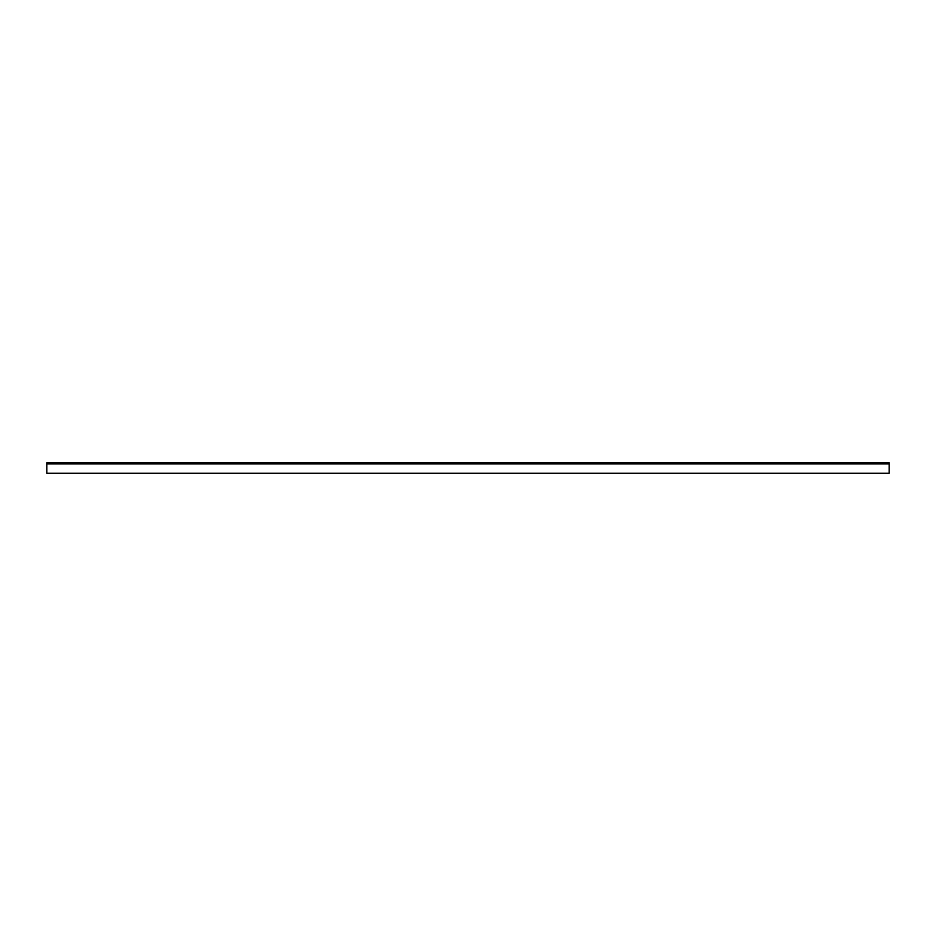 <?xml version="1.0" encoding="UTF-8"?>
<svg xmlns="http://www.w3.org/2000/svg" width="936" height="936" viewBox="0 0 936 936"><rect width="100%" height="100%" fill="white"/><g stroke="black" fill="none" stroke-linecap="round" stroke-linejoin="round"><path stroke-width="1.4" d="M889.2 473.277L889.2 462.723L46.8 462.723L46.8 473.277L889.2 473.277M46.8 463.846L889.2 463.846"/></g></svg>
